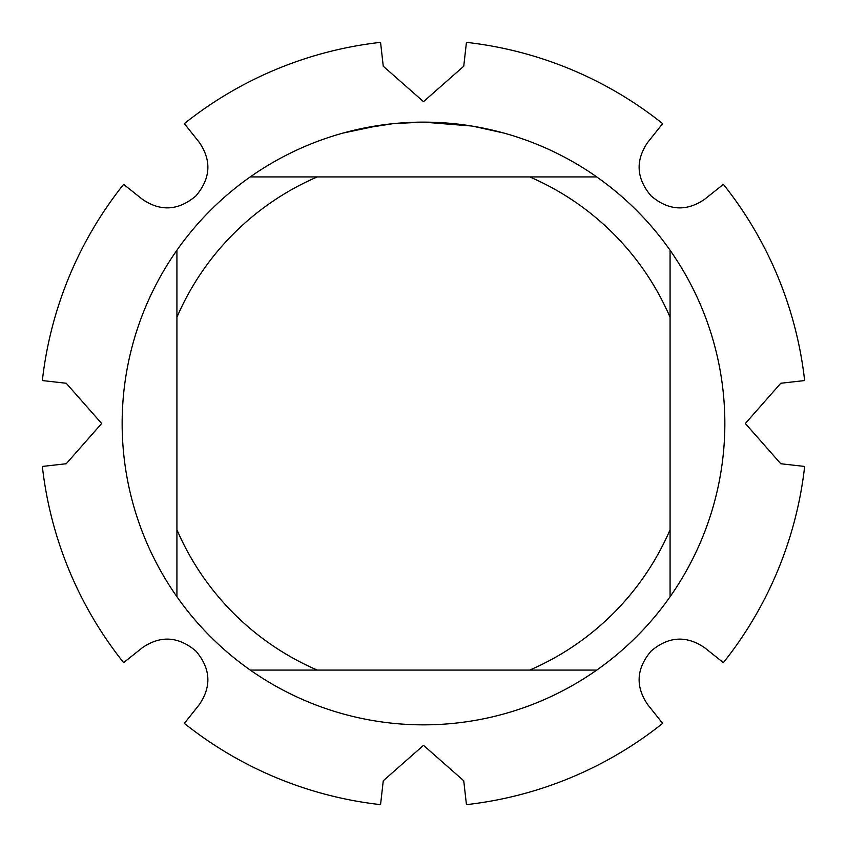 <?xml version="1.0" encoding="UTF-8"?>
<svg xmlns="http://www.w3.org/2000/svg" width="847" height="847" viewBox="0 0 847 847"><rect width="100%" height="100%" fill="white"/><g stroke="black" fill="none" stroke-linecap="round" stroke-linejoin="round"><path stroke-width="1.27" d="M647.68 704.588C635.229 686.345 636.362 668.505 651.078 651.078C668.484 636.372 686.314 635.239 704.588 647.68L723.38 662.65A383.564 383.564 0 0 0 804.65 466.443L780.775 463.743L745.339 423.5L780.775 383.257L804.65 380.557A383.564 383.564 0 0 0 723.38 184.35L704.588 199.32C686.345 211.771 668.505 210.638 651.078 195.922C636.372 178.516 635.239 160.686 647.68 142.412L662.65 123.62A383.564 383.564 0 0 0 466.443 42.35L463.743 66.225L423.5 101.661L383.257 66.225L380.557 42.35A383.564 383.564 0 0 0 184.35 123.62L199.32 142.412C211.771 160.655 210.638 178.495 195.922 195.922C178.516 210.628 160.686 211.761 142.412 199.32L123.62 184.35A383.564 383.564 0 0 0 42.35 380.557L66.225 383.257L101.661 423.5L66.225 463.743L42.35 466.443A383.564 383.564 0 0 0 123.62 662.65L142.412 647.68C160.655 635.229 178.495 636.362 195.922 651.078C210.628 668.484 211.761 686.314 199.32 704.588L184.35 723.38A383.564 383.564 0 0 0 380.557 804.65L383.257 780.775L423.5 745.339L463.743 780.775L466.443 804.65A383.564 383.564 0 0 0 662.65 723.38L647.68 704.588M428.931 122.18L432.679 122.275M456.893 123.99L458.047 124.117M471.684 126.012L423.5 122.137A301.373 301.373 0 0 1 596.775 670.072A301.373 301.373 0 0 1 176.928 250.225L176.928 596.775M418.016 122.18L429.863 122.201M435.199 122.36L440.991 122.635M472.965 126.214L504.103 133.106M392.913 123.683L361.108 128.659M403.617 122.783L407.926 122.529M342.908 133.106L380.144 125.261M382.675 124.911L389.609 124.043M397.063 123.291L401.383 122.942M402.484 122.868L404.167 122.751M406.74 122.593L411.282 122.381M596.775 176.928L250.225 176.928A301.373 301.373 0 0 1 423.5 122.127L394.183 123.556M250.225 670.072L317.254 670.072A268.488 268.488 0 0 1 176.928 529.746M317.254 670.072L596.775 670.072M670.072 596.775L670.072 529.746A268.488 268.488 0 0 1 529.746 670.072M670.072 529.746L670.072 250.225M529.746 176.928A268.488 268.488 0 0 1 670.072 317.254M176.928 317.254A268.488 268.488 0 0 1 317.254 176.928M176.928 250.225A301.373 301.373 0 0 1 250.225 176.928M723.38 184.35A383.564 383.564 0 0 1 804.65 380.557M466.443 42.35A383.564 383.564 0 0 1 662.65 123.62M184.35 123.62A383.564 383.564 0 0 1 380.557 42.35M42.35 380.557A383.564 383.564 0 0 1 123.62 184.35M123.62 662.65A383.564 383.564 0 0 1 42.35 466.443M380.557 804.65A383.564 383.564 0 0 1 184.35 723.38M662.65 723.38A383.564 383.564 0 0 1 466.443 804.65M804.65 466.443A383.564 383.564 0 0 1 723.38 662.65"/></g></svg>
